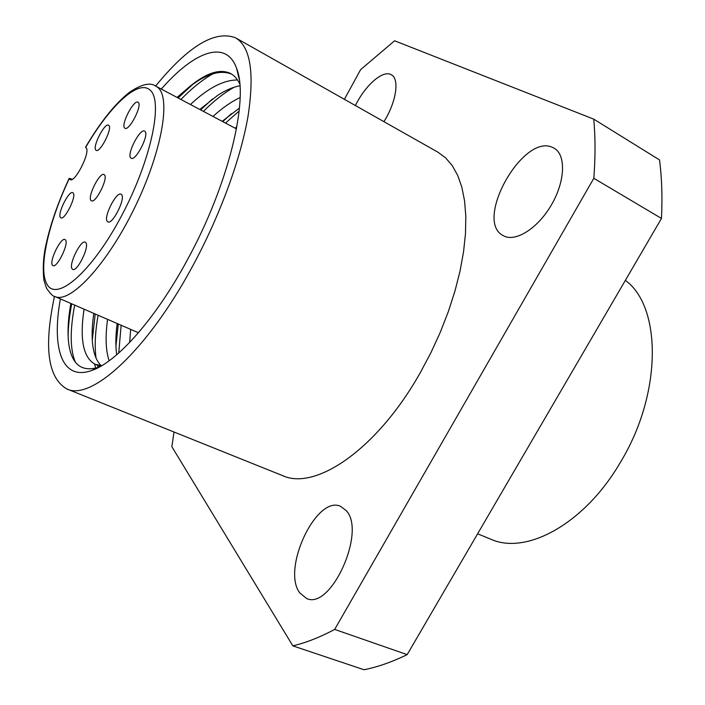 <?xml version="1.0" encoding="UTF-8"?>
<svg xmlns="http://www.w3.org/2000/svg" width="705" height="705" viewBox="0 0 705 705"><rect width="100%" height="100%" fill="white"/><g stroke="black" fill="none" stroke-linecap="round" stroke-linejoin="round"><path stroke-width="1.06" d="M355.408 105.547C365.005 85.754 382.321 70.2 390.755 74.466L391.398 74.8C399.753 78.925 396.219 102.251 383.917 121.657M346.252 510.667C366.45 531.5 330.918 610.38 306.578 598.492L299.581 592.693C281.586 568.415 316.712 494.654 340.665 506.384L346.252 510.667M552.852 147.556L554.236 148.279C566.221 155.047 565.172 181.599 551.301 205.102C537.598 228.693 515.17 242.511 503.379 235.726L502.859 235.426C473.813 220.312 523.383 132.487 552.852 147.556M625.361 280.37C661.784 306.578 662.374 393.557 620.347 462.418C584.436 524.176 526 555.408 490.671 539.149L477.62 533.8M155.611 86.063C188.35 45.992 215.007 29.91 235.593 37.832C250.522 46.741 254.646 72.968 247.984 116.528C240.537 159.339 219.995 215.518 192.941 265.556C147.266 350.808 91.104 401.33 66.772 388.931C47.737 377.801 43.648 346.939 54.505 296.347M235.593 37.832L437.937 152.192L445.613 157.85L452.249 165.604L457.695 175.413L461.846 187.222L464.577 200.925L465.82 216.356L465.494 233.346L463.573 251.65L460.057 270.993L454.954 291.094L448.345 311.601L440.317 332.196L431.002 352.509L420.559 372.196C377.422 449.191 315.435 491.129 282.441 475.567L66.772 388.931M199.806 109.469L217.73 95.325C225.6 90.222 232.994 87.032 239.92 85.772M190.447 104.516C207.887 88.107 223.582 79.929 237.532 79.982M222.19 121.331L239.462 108.059M212.989 116.457C222.19 108.059 231.24 101.749 240.123 97.501M235.144 128.195L236.871 126.688M101.15 365.604C96.726 361.348 93.915 354.5 92.734 345.053C91.668 336.135 92.029 325.587 93.809 313.399M101.872 365.613L95.519 364.432C83.349 358.228 79.524 339.801 84.045 309.16M116.686 354.8L116.343 351.989C115.497 343.705 115.77 334.223 117.162 323.524M109.134 360.801C105.732 350.57 105.212 336.761 107.565 319.356M129.641 342.471L130.672 329.385M177.078 97.431L190.13 86.204L197.691 80.996C211.288 72.553 222.683 70.306 231.875 74.254M161.295 89.068C194.219 51.315 226.314 38.898 236.668 68.544C249.129 98.911 228.64 184.56 187.574 259.511C155.682 318.889 116.598 362.502 91.421 370.592C61.811 381.017 51.465 348.191 60.392 298.902M239.779 83.992C237.47 79.083 234.439 75.602 230.702 73.549C220.189 68.482 206.662 72.694 190.13 86.204M99.784 366.812L98.295 367.358C81.56 372.249 71.734 364.467 68.799 344.014C67.345 332.945 68.024 319.418 70.826 303.432M344.384 99.317L360.616 69.636L394.597 40.784L593.751 119.145C595.434 137.193 595.461 156.915 593.813 178.294L334.672 629.415L407.173 654.628C392.121 661.951 377.748 666.992 364.036 669.75L292.848 645.868L171.87 446.706L174.02 432.015M593.751 119.145L659.527 159.929C661.845 177.871 662.497 197.374 661.466 218.435L407.173 654.628M334.672 629.415C320 637.241 306.049 642.722 292.848 645.868M593.813 178.294L661.466 218.435M75.32 362.097C70.059 349.521 69.848 330.53 74.686 305.098M180.938 99.475C191.786 88.292 202.423 79.753 212.831 73.858M98.145 367.402L97.51 365.252M96.056 358.061C94.461 346.252 95.149 331.985 98.11 315.258M203.401 111.372C213.791 100.974 224.023 92.919 234.113 87.235M118.74 353.02L121.137 325.243M225.477 123.075L239.162 111.02M68.147 336.673C68.165 326.917 69.363 315.963 71.725 303.82M178.101 97.969L192.994 84.115M95.774 368.116L94.452 363.939M92.284 340.101L95.201 313.998M200.608 109.901L212.461 98.964M115.928 346.137L118.281 324.009M222.736 121.621L231.346 113.725M85.666 147.38L85.552 147.178C100.507 121.903 115.109 103.644 129.359 92.39C141.467 84.168 150.332 82.115 155.955 86.239L157.338 87.12C171.482 96.647 162.018 152.077 134.223 208.565C106.596 265.15 69.857 304.102 54.849 296.497C53.307 296.682 50.54 293.967 46.574 288.363L43.904 280.193C42.608 267.9 43.366 255.765 46.195 243.798C50.707 223.441 58.365 201.63 69.169 178.356L70.244 179.608C75.012 183.009 90.725 151.742 86.151 147.935L85.666 147.38C109.31 106.737 137.457 79.78 149.504 89.641C163.86 99.299 151.39 160.07 121.26 216.364C91.315 272.826 56.012 302.604 46.847 283.921C38.044 268.57 48.566 222.445 69.275 178.576M72.051 268.817L72.703 269.407C77.056 272.28 89.623 246.838 85.878 242.714L85.287 242.203C80.925 239.409 68.517 264.349 72.051 268.817M52.355 265.054L52.963 265.626C56.946 268.279 68.94 243.948 65.574 240.026L65.019 239.533C61.027 236.942 49.183 260.824 52.355 265.054M60.401 217.431L60.886 217.854C64.666 220.462 76.633 196.439 73.241 193.038L72.809 192.676C69.019 190.138 57.193 213.738 60.401 217.431M130.795 157.973L131.174 158.246C135.73 161.454 149.539 134.452 144.922 131.324L144.622 131.112C140.039 127.984 126.415 154.483 130.795 157.973M124.688 128.063L124.97 128.266C129.191 131.306 142.639 105.098 138.242 102.384L138.021 102.234C133.783 99.273 120.511 125.014 124.688 128.063M95.845 150.086L96.188 150.35C100.075 153.135 112.73 128.213 108.852 125.384L108.57 125.19C104.666 122.476 92.17 146.957 95.845 150.086M104.463 174.875C108.394 178.277 95.607 203.701 91.43 200.819L90.963 200.431C87.244 196.704 99.863 171.747 104.058 174.558L104.463 174.875M121.551 194.58C125.869 198.369 112.483 225.01 107.847 221.881L107.292 221.423C103.212 217.281 116.422 191.161 121.075 194.21L121.551 194.58M72.359 179.246L69.178 178.356M70.897 179.74L69.742 179.185M95.519 364.432L100.41 366.459M239.233 79.321L236.668 68.544M98.295 367.358L91.421 370.592M138.444 332.751L54.849 296.497M236.466 128.892L155.955 86.239"/></g></svg>
